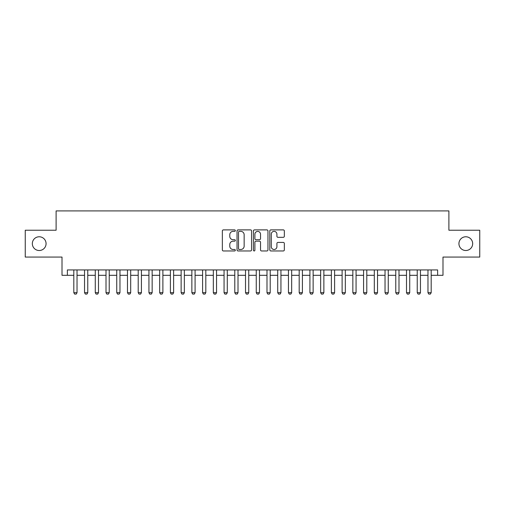 <?xml version="1.0" encoding="UTF-8"?>
<svg xmlns="http://www.w3.org/2000/svg" width="505" height="505" viewBox="0 0 505 505"><rect width="100%" height="100%" fill="white"/><g stroke="black" fill="none" stroke-linecap="round" stroke-linejoin="round"><path stroke-width="0.76" d="M235.33 230.627A0.739 0.739 0 0 0 234.591 229.895L223.399 229.895A1.054 1.054 0 0 0 222.345 230.943L222.345 249.906A1.054 1.054 0 0 0 223.399 250.96L234.591 250.96A0.739 0.739 0 0 0 235.33 250.221A0.739 0.739 0 0 0 234.591 249.489L233.146 249.489A3.371 3.371 0 0 1 229.775 246.118L229.775 244.534A3.371 3.371 0 0 1 233.146 241.163L234.591 241.163A0.739 0.739 0 0 0 235.33 240.424A0.739 0.739 0 0 0 234.591 239.692L233.146 239.692A3.371 3.371 0 0 1 229.775 236.321L229.775 234.737A3.371 3.371 0 0 1 233.146 231.366L234.591 231.366A0.739 0.739 0 0 0 235.33 230.627M458.931 243.644A6.868 6.868 0 0 0 465.799 250.512A6.868 6.868 0 0 0 472.667 243.644A6.868 6.868 0 0 0 465.799 236.776A6.868 6.868 0 0 0 458.931 243.644M32.333 243.644A6.868 6.868 0 0 0 39.201 250.512A6.868 6.868 0 0 0 46.069 243.644A6.868 6.868 0 0 0 39.201 236.776A6.868 6.868 0 0 0 32.333 243.644M283.286 237.318A1.054 1.054 0 0 0 284.34 236.264L284.34 230.943A1.054 1.054 0 0 0 283.286 229.895L270.857 229.895A1.054 1.054 0 0 0 269.803 230.943L269.803 249.906A1.054 1.054 0 0 0 270.857 250.96L283.286 250.96A1.054 1.054 0 0 0 284.34 249.906L284.34 243.479A1.054 1.054 0 0 0 283.286 242.425L277.965 242.425A1.054 1.054 0 0 0 276.91 243.479L276.91 246.667A2.815 2.815 0 0 1 274.095 249.489A2.815 2.815 0 0 1 271.28 246.667L271.28 234.187A2.815 2.815 0 0 1 274.095 231.366A2.815 2.815 0 0 1 276.91 234.187L276.91 236.264A1.054 1.054 0 0 0 277.965 237.318L283.286 237.318M67.373 275.307L67.373 269.941L437.627 269.941L437.627 275.307L442.992 275.307L442.992 257.064L479.75 257.064L479.75 230.23L448.894 230.23L448.894 210.913L56.105 210.913L56.105 230.23L25.25 230.23L25.25 257.064L62.008 257.064L62.008 275.307L73.812 275.307M251.578 230.943A1.054 1.054 0 0 0 250.524 229.895L238.095 229.895A1.054 1.054 0 0 0 237.041 230.943L237.041 249.906A1.054 1.054 0 0 0 238.095 250.96L250.524 250.96A1.054 1.054 0 0 0 251.578 249.906L251.578 230.943M254.476 229.895L266.905 229.895A1.054 1.054 0 0 1 267.959 230.943L267.959 249.906A1.054 1.054 0 0 1 266.905 250.96L261.584 250.96A1.054 1.054 0 0 1 260.529 249.906L260.529 242.217A1.054 1.054 0 0 0 259.482 241.163L255.953 241.163A1.054 1.054 0 0 0 254.899 242.217L254.899 250.221A0.739 0.739 0 0 1 254.16 250.96A0.739 0.739 0 0 1 253.422 250.221L253.422 230.943A1.054 1.054 0 0 1 254.476 229.895M77.031 275.307L84.543 275.307M87.763 275.307L95.275 275.307M98.494 275.307L106.006 275.307M109.225 275.307L116.743 275.307M119.963 275.307L127.475 275.307M130.694 275.307L138.206 275.307M141.425 275.307L148.937 275.307M152.156 275.307L159.668 275.307M162.888 275.307L170.4 275.307M173.619 275.307L181.131 275.307M184.35 275.307L191.862 275.307M195.082 275.307L202.593 275.307M205.813 275.307L213.331 275.307M216.55 275.307L224.062 275.307M227.282 275.307L234.793 275.307M238.013 275.307L245.525 275.307M248.744 275.307L256.256 275.307M259.475 275.307L266.987 275.307M270.207 275.307L277.718 275.307M280.938 275.307L288.45 275.307M291.669 275.307L299.187 275.307M302.407 275.307L309.918 275.307M313.138 275.307L320.65 275.307M323.869 275.307L331.381 275.307M334.6 275.307L342.112 275.307M345.332 275.307L352.844 275.307M356.063 275.307L363.575 275.307M366.794 275.307L374.306 275.307M377.525 275.307L385.037 275.307M388.257 275.307L395.775 275.307M398.994 275.307L406.506 275.307M409.725 275.307L417.237 275.307M420.457 275.307L427.969 275.307M431.188 275.307L437.627 275.307M239.256 231.366A0.739 0.739 0 0 0 238.518 232.104L238.518 248.75A0.739 0.739 0 0 0 239.256 249.489L240.778 249.489A3.371 3.371 0 0 0 244.149 246.118L244.149 234.737A3.371 3.371 0 0 0 240.778 231.366L239.256 231.366M260.529 234.238A2.815 2.815 0 0 0 257.714 231.423A2.815 2.815 0 0 0 254.899 234.238L254.899 238.638A1.054 1.054 0 0 0 255.953 239.692L259.482 239.692A1.054 1.054 0 0 0 260.529 238.638L260.529 234.238M77.031 269.941L77.031 292.692L76.23 294.087L74.62 294.087L73.812 292.692L73.812 269.941M73.812 292.692L77.031 292.692M87.763 269.941L87.763 292.692L86.961 294.087L85.351 294.087L84.543 292.692L84.543 269.941M84.543 292.692L87.763 292.692M98.494 269.941L98.494 292.692L97.692 294.087L96.083 294.087L95.275 292.692L95.275 269.941M95.275 292.692L98.494 292.692M109.225 269.941L109.225 292.692L108.423 294.087L106.814 294.087L106.006 292.692L106.006 269.941M106.006 292.692L109.225 292.692M119.963 269.941L119.963 292.692L119.155 294.087L117.545 294.087L116.743 292.692L116.743 269.941M116.743 292.692L119.963 292.692M130.694 269.941L130.694 292.692L129.886 294.087L128.276 294.087L127.475 292.692L127.475 269.941M127.475 292.692L130.694 292.692M141.425 269.941L141.425 292.692L140.617 294.087L139.008 294.087L138.206 292.692L138.206 269.941M138.206 292.692L141.425 292.692M152.156 269.941L152.156 292.692L151.349 294.087L149.739 294.087L148.937 292.692L148.937 269.941M148.937 292.692L152.156 292.692M162.888 269.941L162.888 292.692L162.086 294.087L160.47 294.087L159.668 292.692L159.668 269.941M159.668 292.692L162.888 292.692M173.619 269.941L173.619 292.692L172.817 294.087L171.208 294.087L170.4 292.692L170.4 269.941M170.4 292.692L173.619 292.692M184.35 269.941L184.35 292.692L183.549 294.087L181.939 294.087L181.131 292.692L181.131 269.941M181.131 292.692L184.35 292.692M195.082 269.941L195.082 292.692L194.28 294.087L192.67 294.087L191.862 292.692L191.862 269.941M191.862 292.692L195.082 292.692M205.813 269.941L205.813 292.692L205.011 294.087L203.401 294.087L202.593 292.692L202.593 269.941M202.593 292.692L205.813 292.692M216.55 269.941L216.55 292.692L215.742 294.087L214.133 294.087L213.331 292.692L213.331 269.941M213.331 292.692L216.55 292.692M227.282 269.941L227.282 292.692L226.474 294.087L224.864 294.087L224.062 292.692L224.062 269.941M224.062 292.692L227.282 292.692M238.013 269.941L238.013 292.692L237.205 294.087L235.595 294.087L234.793 292.692L234.793 269.941M234.793 292.692L238.013 292.692M248.744 269.941L248.744 292.692L247.936 294.087L246.326 294.087L245.525 292.692L245.525 269.941M245.525 292.692L248.744 292.692M259.475 269.941L259.475 292.692L258.674 294.087L257.064 294.087L256.256 292.692L256.256 269.941M256.256 292.692L259.475 292.692M270.207 269.941L270.207 292.692L269.405 294.087L267.795 294.087L266.987 292.692L266.987 269.941M266.987 292.692L270.207 292.692M280.938 269.941L280.938 292.692L280.136 294.087L278.526 294.087L277.718 292.692L277.718 269.941M277.718 292.692L280.938 292.692M291.669 269.941L291.669 292.692L290.867 294.087L289.258 294.087L288.45 292.692L288.45 269.941M288.45 292.692L291.669 292.692M302.407 269.941L302.407 292.692L301.599 294.087L299.989 294.087L299.187 292.692L299.187 269.941M299.187 292.692L302.407 292.692M313.138 269.941L313.138 292.692L312.33 294.087L310.72 294.087L309.918 292.692L309.918 269.941M309.918 292.692L313.138 292.692M323.869 269.941L323.869 292.692L323.061 294.087L321.451 294.087L320.65 292.692L320.65 269.941M320.65 292.692L323.869 292.692M334.6 269.941L334.6 292.692L333.792 294.087L332.183 294.087L331.381 292.692L331.381 269.941M331.381 292.692L334.6 292.692M345.332 269.941L345.332 292.692L344.53 294.087L342.914 294.087L342.112 292.692L342.112 269.941M342.112 292.692L345.332 292.692M356.063 269.941L356.063 292.692L355.261 294.087L353.651 294.087L352.844 292.692L352.844 269.941M352.844 292.692L356.063 292.692M366.794 269.941L366.794 292.692L365.992 294.087L364.383 294.087L363.575 292.692L363.575 269.941M363.575 292.692L366.794 292.692M377.525 269.941L377.525 292.692L376.724 294.087L375.114 294.087L374.306 292.692L374.306 269.941M374.306 292.692L377.525 292.692M388.257 269.941L388.257 292.692L387.455 294.087L385.845 294.087L385.037 292.692L385.037 269.941M385.037 292.692L388.257 292.692M398.994 269.941L398.994 292.692L398.186 294.087L396.577 294.087L395.775 292.692L395.775 269.941M395.775 292.692L398.994 292.692M409.725 269.941L409.725 292.692L408.917 294.087L407.308 294.087L406.506 292.692L406.506 269.941M406.506 292.692L409.725 292.692M420.457 269.941L420.457 292.692L419.649 294.087L418.039 294.087L417.237 292.692L417.237 269.941M417.237 292.692L420.457 292.692M431.188 269.941L431.188 292.692L430.38 294.087L428.77 294.087L427.969 292.692L427.969 269.941M427.969 292.692L431.188 292.692"/></g></svg>
